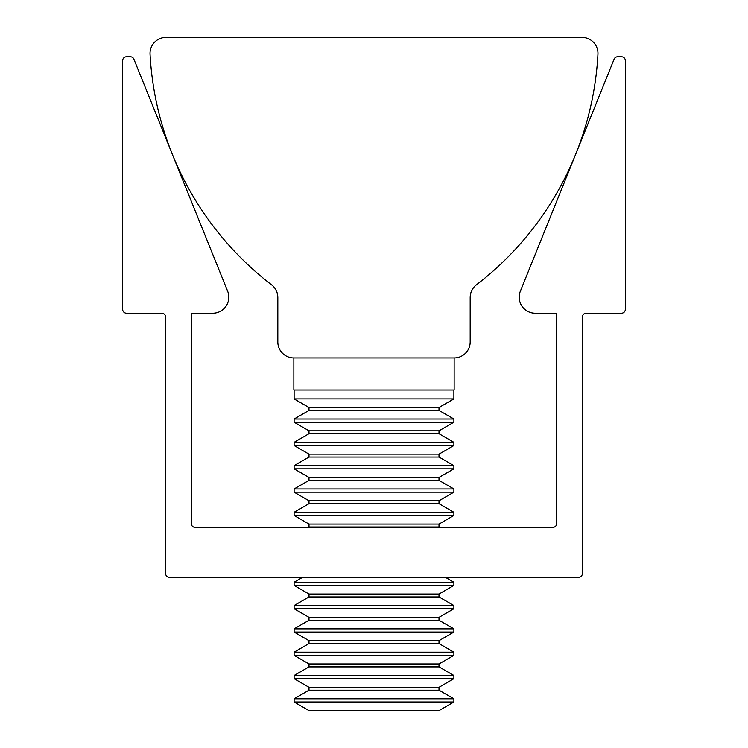 <?xml version="1.0" encoding="UTF-8"?>
<svg xmlns="http://www.w3.org/2000/svg" width="748" height="748" viewBox="0 0 748 748"><rect width="100%" height="100%" fill="white"/><g stroke="black" fill="none" stroke-linecap="round" stroke-linejoin="round"><path stroke-width="1.12" d="M519.187 297.199A16.026 16.026 0 0 0 535.222 313.234L556.727 313.234L556.727 523.525A3.843 3.843 0 0 1 552.875 527.368L195.125 527.368A3.843 3.843 0 0 1 191.273 523.525L191.273 313.234L212.778 313.234A16.026 16.026 0 0 0 227.644 291.196L133.901 59.176A3.843 3.843 0 0 0 130.339 56.773L126.515 56.773A3.843 3.843 0 0 0 122.672 60.616L122.672 309.382A3.843 3.843 0 0 0 126.515 313.234L161.783 313.234A3.843 3.843 0 0 1 165.626 317.077L165.626 573.538A3.843 3.843 0 0 0 169.478 577.381L578.522 577.381A3.843 3.843 0 0 0 582.374 573.538L582.374 317.077A3.843 3.843 0 0 1 586.217 313.234L621.485 313.234A3.843 3.843 0 0 0 625.328 309.382L625.328 60.616A3.843 3.843 0 0 0 621.485 56.773L617.661 56.773A3.843 3.843 0 0 0 614.099 59.176L520.356 291.196A16.026 16.026 0 0 0 519.187 297.199M454.139 357.974L455.429 357.918L454.139 357.974A16.026 16.026 0 0 0 470.174 341.939L470.174 297.526A16.026 16.026 0 0 1 476.439 284.81A311.925 311.925 0 0 0 597.942 54.295A16.026 16.026 0 0 0 581.935 37.4L166.065 37.4A16.026 16.026 0 0 0 150.058 54.295A311.925 311.925 0 0 0 271.561 284.81A16.026 16.026 0 0 1 277.826 297.526L277.826 341.939A16.026 16.026 0 0 0 293.861 357.974L454.139 357.974L454.139 390.026L293.861 390.026L293.861 357.974L292.571 357.918M294.114 398.918L308.999 407.52L439.001 407.52L453.886 398.918L294.114 398.918L294.114 390.026M439.001 407.52L439.001 410.428L308.999 410.428L294.114 419.03L294.114 422.227L453.886 422.227L439.001 430.829L308.999 430.829L294.114 422.227M439.001 410.428L453.886 419.03L294.114 419.03M439.001 430.829L439.001 433.737L308.999 433.737L294.114 442.339L294.114 445.546L453.886 445.546L439.001 454.148L308.999 454.148L308.999 457.056L294.114 465.658L294.114 468.856L453.886 468.856L453.886 465.658L294.114 465.658M439.001 433.737L453.886 442.339L294.114 442.339M439.001 454.148L439.001 457.056L308.999 457.056M308.999 477.458L308.999 480.375L439.001 480.375L439.001 477.458L308.999 477.458L294.114 468.856M439.001 480.375L453.886 488.968L294.114 488.968L294.114 492.175L453.886 492.175L439.001 500.777L308.999 500.777L308.999 503.685L294.114 512.287L294.114 515.484L453.886 515.484L453.886 512.287L294.114 512.287M439.001 500.777L439.001 503.685L308.999 503.685M453.886 515.484L439.001 524.086L308.999 524.086L308.999 527.003L308.354 527.368M439.001 524.086L439.001 527.003L308.999 527.003M453.886 582.225L294.114 582.225L294.114 585.432L453.886 585.432L453.886 582.225L445.499 577.381M308.999 594.034L308.999 596.941L439.001 596.941L439.001 594.034L308.999 594.034L294.114 585.432M453.886 605.543L294.114 605.543L294.114 608.741L453.886 608.741L453.886 605.543L439.001 596.941M453.886 608.741L439.001 617.343L308.999 617.343L308.999 620.26L294.114 628.853L294.114 632.06L453.886 632.06L453.886 628.853L294.114 628.853M439.001 617.343L439.001 620.26L308.999 620.26M453.886 632.06L439.001 640.662L308.999 640.662L308.999 643.57L294.114 652.172L294.114 655.37L453.886 655.37L453.886 652.172L294.114 652.172M439.001 640.662L439.001 643.57L308.999 643.57M453.886 655.37L439.001 663.972L308.999 663.972L308.999 666.889L294.114 675.481L294.114 678.688L453.886 678.688L453.886 675.481L294.114 675.481M439.001 663.972L439.001 666.889L308.999 666.889M453.886 678.688L439.001 687.29L308.999 687.29L308.999 690.198L294.114 698.8L294.114 702.007L453.886 702.007L453.886 698.8L294.114 698.8M439.001 687.29L439.001 690.198L308.999 690.198M294.114 702.007L308.999 710.6L439.001 710.6L453.886 702.007M308.999 407.52L308.999 410.428M308.999 430.829L308.999 433.737M308.999 480.375L294.114 488.968M439.001 620.26L453.886 628.853M439.001 643.57L453.886 652.172M439.001 666.889L453.886 675.481M439.001 690.198L453.886 698.8M308.999 687.29L294.114 678.688M308.999 663.972L294.114 655.37M308.999 640.662L294.114 632.06M308.999 617.343L294.114 608.741M308.999 596.941L294.114 605.543M439.001 594.034L453.886 585.432M302.501 577.381L294.114 582.225M439.001 527.003L439.646 527.368M308.999 524.086L294.114 515.484M439.001 503.685L453.886 512.287M308.999 500.777L294.114 492.175M453.886 488.968L453.886 492.175M439.001 477.458L453.886 468.856M439.001 457.056L453.886 465.658M308.999 454.148L294.114 445.546M453.886 442.339L453.886 445.546M453.886 419.03L453.886 422.227M453.886 390.026L453.886 398.918"/></g></svg>
